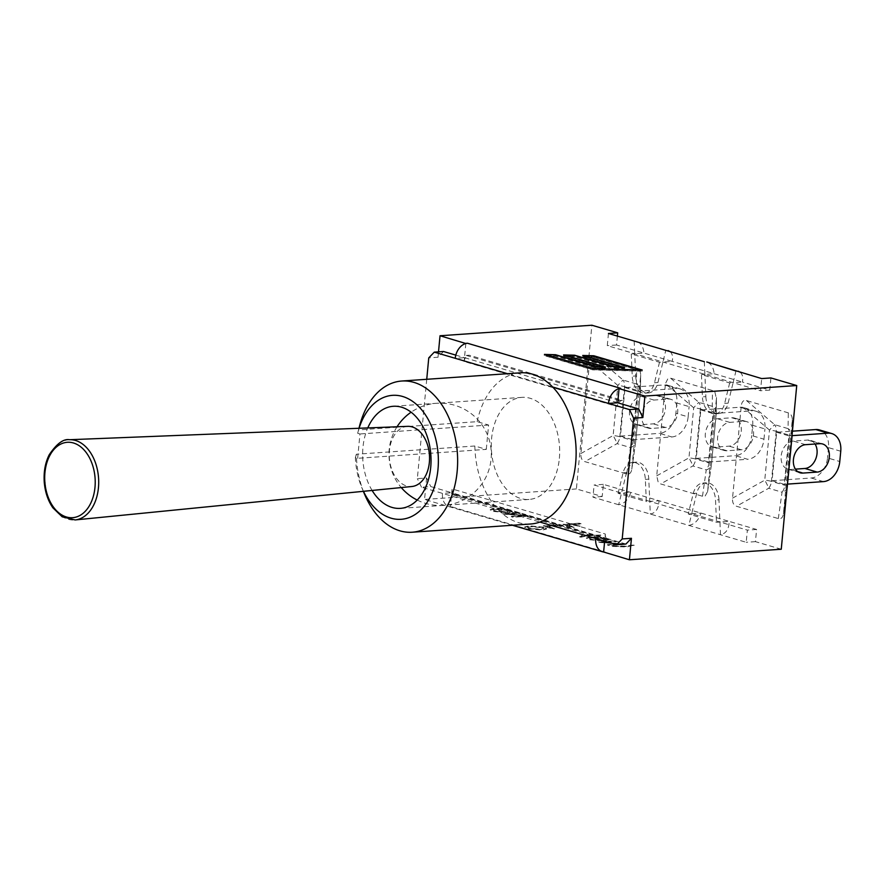 <?xml version="1.0" encoding="UTF-8"?>
<svg xmlns="http://www.w3.org/2000/svg" width="885" height="885" viewBox="0 0 885 885"><rect width="100%" height="100%" fill="white"/><g stroke="black" fill="none" stroke-linecap="round" stroke-linejoin="round"><path stroke-width="0.66" stroke-dasharray="4.42 3.32" d="M520.247 372.817A75.767 50.5 -94 0 0 511.065 374.742L552.671 386.999M512.437 525.259L449.226 506.651A14.614 10.576 106.4 0 1 442.478 493.387L451.715 492.746L430.752 486.573L421.503 487.215L539.905 522.062M363.447 491.308A62.127 41.407 86 0 1 361.821 487.646A62.127 41.407 86 0 1 355.383 457.633L357.651 458.297L486.296 449.381L474.847 446.007A75.767 50.5 86 0 0 498.299 509.815A75.767 50.5 -94 0 0 530.723 523.997M372.109 490.456A51.164 34.106 86 0 1 367.773 427.931M355.383 457.633L356.345 454.226A75.767 50.5 -94 0 0 364.288 493.598M359.587 425.895A75.767 50.5 -94 0 0 358.646 429.889L357.684 433.296A62.127 41.407 86 0 1 357.971 432.123A62.127 41.407 86 0 1 359.078 428.274M357.651 458.297L359.952 433.96L357.684 433.296M486.296 449.381L488.597 425.043L477.148 421.669L358.646 429.889M488.597 425.043L359.952 433.96M559.364 458.375A51.164 34.106 -94 0 0 521.951 397.365A51.164 34.106 -94 0 0 491.463 450.764A51.164 34.106 -94 0 0 529.02 499.45A51.164 34.106 -94 0 0 559.364 458.375M474.847 446.007L356.345 454.226M477.148 421.669A75.767 50.5 86 0 1 511.065 374.742L507.503 373.702M426.736 379.3L417.344 478.63L426.592 477.988L430.752 486.573M421.503 487.215L417.344 478.63M656.725 475.842L688.95 457.855A9.746 1.748 -174.6 0 1 695.632 459.049A9.746 7.058 -73.6 0 1 692.878 465.952A9.746 1.327 60.8 0 0 688.95 457.855L693.685 407.775A9.746 0.686 130.5 0 1 698.885 402.365A9.746 7.058 -73.6 0 1 700.367 408.97A9.746 1.748 5.4 0 0 693.685 407.775L665.443 383.625L656.725 475.842L658.208 482.303L660.641 483.929L702.491 496.253L705.102 496.109L707.624 491.496L716.408 398.626L714.925 392.177L712.491 390.539L670.642 378.216L668.031 378.371L665.443 383.625M670.642 378.216L698.885 402.365L712.248 406.303A9.746 8.828 -179.1 0 1 716.231 413.549A9.746 8.828 -179.1 0 1 716.175 414.401A9.746 1.748 5.4 0 0 716.186 414.324A9.746 1.748 5.4 0 0 713.741 412.908A9.746 7.058 106.4 0 0 712.248 406.303L712.491 390.539M716.408 398.626L716.175 414.401L711.44 464.481A9.746 6.814 8.1 0 1 711.407 464.857A9.746 6.814 8.1 0 1 706.241 469.88A9.746 7.058 106.4 0 0 709.007 462.988A9.746 1.748 -174.6 0 1 711.452 464.404A9.746 1.748 -174.6 0 1 711.44 464.481L707.69 490.843M700.843 409.954L713.111 413.56L708.531 462.003L696.263 458.397L700.843 409.954L739.982 407.244L752.239 410.85A19.492 14.105 -73.6 0 1 755.945 411.237A19.492 14.105 -73.6 0 1 764.939 428.937L752.67 425.32L751.708 435.586L763.965 439.192A19.492 14.105 -73.6 0 1 747.659 459.293L735.402 455.687A19.492 14.105 106.4 0 0 751.708 435.586M713.111 413.56L752.239 410.85M708.531 462.003L747.659 459.293M763.965 439.192L764.939 428.937M744.053 421.371A14.492 10.487 -73.6 0 1 746.796 421.669A14.492 10.487 -73.6 0 1 753.223 436.692A14.492 10.487 -73.6 0 1 741.364 449.768L727.05 450.764A14.492 10.487 -73.6 0 1 724.295 450.476A14.492 10.487 -73.6 0 1 717.879 435.453A14.492 10.487 -73.6 0 1 729.738 422.366L744.053 421.371L731.784 417.764L717.469 418.76A14.492 10.487 106.4 0 0 705.622 431.836A14.492 10.487 106.4 0 0 712.038 446.859A14.492 10.487 106.4 0 0 714.792 447.157L729.107 446.162A14.492 10.487 106.4 0 0 740.955 433.086A14.492 10.487 106.4 0 0 734.539 418.052A14.492 10.487 106.4 0 0 731.784 417.764M752.67 425.32A19.492 14.105 106.4 0 0 743.688 407.631A19.492 14.105 106.4 0 0 739.982 407.244M696.263 458.397L735.402 455.687M732.537 498.155L764.762 480.179A9.746 1.748 -174.6 0 1 771.454 481.374A9.746 7.058 -73.6 0 1 768.689 488.266A9.746 1.327 60.8 0 0 764.762 480.179L769.496 430.088A9.746 0.686 130.5 0 1 774.696 424.689A9.746 7.058 -73.6 0 1 776.189 431.294A9.746 1.748 5.4 0 0 769.496 430.088L741.254 405.938L732.537 498.155C732.249 502.514 733.554 505.213 736.464 506.253L778.313 518.577C781.079 519.241 782.783 517.648 783.435 513.809L792.285 419.855C792.252 416.083 790.924 413.749 788.303 412.852L746.453 400.54C743.522 399.854 741.785 401.657 741.254 405.938M792.009 436.582A9.746 1.748 5.4 0 0 789.553 435.221A9.746 7.058 106.4 0 0 788.07 428.617A9.746 8.828 -179.1 0 1 792.053 435.874M787.152 487.558A9.746 6.814 8.1 0 1 782.052 492.204A9.746 7.058 106.4 0 0 784.818 485.301A9.746 1.748 -174.6 0 1 787.274 486.65M776.665 432.267L788.922 435.885L784.342 484.327L772.085 480.71L776.665 432.267L792.418 431.183M772.085 480.71L811.224 478A19.492 14.105 106.4 0 0 827.519 457.899L839.776 461.516M784.342 484.327L787.517 484.106M840.75 451.25L828.493 447.644A19.492 14.105 106.4 0 0 819.499 429.955M828.493 447.644L827.519 457.899M815.041 444.027A14.492 10.487 106.4 0 0 810.361 440.376A14.492 10.487 106.4 0 0 807.607 440.077L793.292 441.073A14.492 10.487 106.4 0 0 781.433 454.16A14.492 10.487 106.4 0 0 787.849 469.183A14.492 10.487 106.4 0 0 790.604 469.47L795.427 469.138M788.922 435.885L792.053 435.663M580.903 453.529L613.139 435.542A9.746 1.748 -174.6 0 1 619.821 436.736A9.746 7.058 -73.6 0 1 617.055 443.628A9.746 1.327 60.8 0 0 613.139 435.542L617.874 385.462A9.746 0.686 130.5 0 1 623.073 380.052A9.746 7.058 -73.6 0 1 624.556 386.656A9.746 1.748 5.4 0 0 617.874 385.462L589.62 361.301L580.903 453.529C580.615 457.877 581.921 460.576 584.83 461.616L626.68 473.94C629.445 474.603 631.149 473.01 631.802 469.172L640.663 375.218C640.629 371.446 639.291 369.122 636.669 368.215L594.82 355.903C591.888 355.217 590.151 357.02 589.62 361.301M594.82 355.903L623.073 380.052L636.437 383.99A9.746 8.828 -179.1 0 1 640.419 391.236A9.746 8.828 -179.1 0 1 640.364 392.077A9.746 1.748 5.4 0 0 640.375 392.011A9.746 1.748 5.4 0 0 637.919 390.584A9.746 7.058 106.4 0 0 636.437 383.99L636.669 368.215M640.596 376.313L640.364 392.077L635.629 442.157A9.746 6.814 8.1 0 1 635.585 442.544A9.746 6.814 8.1 0 1 630.43 447.567A9.746 7.058 106.4 0 0 633.184 440.675A9.746 1.748 -174.6 0 1 635.64 442.091A9.746 1.748 -174.6 0 1 635.629 442.157L631.879 468.53M625.031 387.63L637.288 391.247L632.709 439.69L620.451 436.084L625.031 387.63L664.17 384.92L676.428 388.526A19.492 14.105 -73.6 0 1 680.122 388.924A19.492 14.105 -73.6 0 1 689.116 406.613L676.859 403.007A19.492 14.105 106.4 0 0 667.865 385.318A19.492 14.105 106.4 0 0 664.17 384.92M637.288 391.247L676.428 388.526M632.709 439.69L671.848 436.969L659.591 433.362A19.492 14.105 106.4 0 0 675.886 413.273L688.143 416.879A19.492 14.105 -73.6 0 1 671.848 436.969M688.143 416.879L689.116 406.613M668.23 399.058A14.492 10.487 -73.6 0 1 670.985 399.345A14.492 10.487 -73.6 0 1 677.401 414.368A14.492 10.487 -73.6 0 1 665.553 427.455L651.238 428.451A14.492 10.487 -73.6 0 1 648.484 428.152A14.492 10.487 -73.6 0 1 642.067 413.129A14.492 10.487 -73.6 0 1 653.915 400.053L668.23 399.058L655.973 395.451L641.658 396.436A14.492 10.487 106.4 0 0 629.799 409.523A14.492 10.487 106.4 0 0 636.226 424.546A14.492 10.487 106.4 0 0 638.97 424.833L653.285 423.849A14.492 10.487 106.4 0 0 665.144 410.762A14.492 10.487 106.4 0 0 658.728 395.739A14.492 10.487 106.4 0 0 655.973 395.451M676.859 403.007L675.886 413.273M620.451 436.084L659.591 433.362M740.214 372.253C742.592 374.388 743.311 377.652 742.349 382.032L769.773 390.108L770.923 377.939M781.256 549.242L755.447 541.642L756.598 529.473L729.185 521.398C728.952 529.119 726.054 533.555 720.49 534.717L719.936 522.039L729.185 521.398L659.004 500.744C658.783 508.466 655.885 512.902 650.32 514.052L649.767 501.386L659.004 500.744L603.36 484.36L602.209 496.529L576.4 488.94L591.877 325.226M617.376 336.101L616.535 344.995L643.959 353.071C643.406 346.909 640.939 342.993 636.581 341.311M704.327 361.699L704.88 374.366L714.129 373.724C713.575 367.563 711.109 363.647 706.75 361.965M604.654 541.122L604.964 537.859L595.727 538.5M634.158 341.035L634.711 353.712L643.959 353.071L672.18 361.379L662.942 362.02L665.797 350.349M465.831 343.513L464.492 357.673L455.244 358.314M443.518 351.5L437.998 357.241L428.76 357.872M455.819 355.117L464.492 357.673L464.127 361.489L617.376 406.602L617.73 402.786A2.19 1.582 -73.6 0 1 619.566 400.529L622.465 400.319L469.216 355.217L466.318 355.416A2.19 1.582 106.4 0 0 464.492 357.673L617.73 402.786M579.255 523.179L581.102 523.721L573.69 524.241L580.217 526.155L571.765 524.374L566.721 524.716L574.265 526.94L572.341 527.073L562.937 524.307L579.255 523.179L562.904 524.672L572.307 527.438L574.232 527.305L566.688 525.082L571.732 524.728L580.184 526.52L573.657 524.595L581.069 524.086L579.21 523.533M634.279 545.248L625.208 546.465L611.679 546.377L626.956 546.985L634.313 544.894L626.989 546.631L611.712 546.012L625.241 546.111L634.313 544.894M614.566 540.823L616.336 541.343L603.537 542.24L625.54 544.054L609.234 545.182L607.464 544.662L620.274 543.777L598.26 541.952L614.566 540.823L598.227 542.317L620.23 544.131L607.431 545.027L609.201 545.547L625.507 544.419L603.504 542.593L616.303 541.708L614.533 541.189M507.846 509.981L509.605 510.977L506.032 511.84L494.704 510.899L492.912 509.86L496.762 509.03L507.846 509.981L509.572 511.331L505.999 512.194L494.671 511.264L492.879 510.214L496.728 509.384L507.813 510.346M509.672 510.214L494.792 508.831L490.246 509.97L492.812 511.386L507.924 512.758L512.227 511.652L509.705 509.86L512.271 511.287L507.957 512.404L492.845 511.032L490.279 509.605L494.826 508.466L509.705 509.86M542.184 527.338L543.943 528.334L540.37 529.197L529.042 528.256L527.25 527.217L531.1 526.387L542.184 527.338L543.91 528.688L540.337 529.551L529.009 528.622L527.217 527.582L531.066 526.741L542.151 527.703M544.01 527.571L529.141 526.188L524.584 527.327L527.15 528.743L542.262 530.115L546.576 529.009L544.043 527.217L546.609 528.644L542.295 529.761L527.183 528.389L524.617 526.973L529.175 525.823L544.043 527.217M518.444 512.526L520.214 513.046L507.415 513.942L529.418 515.756L513.112 516.895L511.342 516.364L524.141 515.479L502.138 513.665L518.444 512.526L502.105 514.019L524.108 515.844L511.309 516.729L513.079 517.249L529.385 516.121L507.382 514.296L520.181 513.411L518.411 512.891M559.597 524.639L561.444 525.192L554.032 525.701L560.559 527.626L552.107 525.834L547.063 526.188L554.607 528.4L552.683 528.544L543.29 525.778L559.597 524.639L543.257 526.133L552.649 528.898L554.574 528.765L547.03 526.542L552.074 526.188L560.526 527.98L553.999 526.055L561.411 525.546L559.563 525.004M600.827 535.038L588.525 535.303L580.682 536.885L579.454 536.52L582.418 535.348L586.755 534.783L600.793 535.392L586.722 535.148L582.374 535.713L579.421 536.874L580.682 536.885M580.649 537.239L588.492 535.657L600.793 535.392M603.968 538.279L605.727 539.264L602.154 540.138L590.826 539.197L589.034 538.157L592.884 537.328L603.968 538.279L605.694 539.629L602.121 540.492L590.793 539.562L589.001 538.511L592.85 537.682L603.935 538.633M605.805 538.511L590.926 537.118L586.368 538.268L588.934 539.684L604.046 541.056L608.36 539.95L605.838 538.157L608.393 539.584L604.079 540.691L588.967 539.319L586.401 537.903L590.959 536.764L605.838 538.157M688.264 513.975L691.705 513.731L688.851 525.402C694.625 524.307 698.663 520.203 700.953 513.09L691.705 513.731L649.767 501.386L648.793 479.128A17.158 11.439 86 0 0 636.171 462.147A17.158 11.439 86 0 0 626.547 472.579L618.681 504.749C624.456 503.653 628.494 499.549 630.784 492.436L621.535 493.078L594.112 485.002L592.961 497.171L746.21 542.284L747.36 530.115L719.936 522.039L716.496 522.283L688.264 513.975L693.276 493.476A17.158 11.439 86 0 1 702.889 483.044A17.158 11.439 86 0 1 715.522 500.025L716.496 522.283M670.045 351.599C672.423 353.734 673.142 356.987 672.18 361.379L742.349 382.032L733.112 382.674L735.966 371.003M608.438 333.468L607.287 345.637L634.711 353.712L760.536 390.75L761.686 378.581M625.938 544.032L604.964 537.859L605.329 534.031L452.08 488.929L450.365 507.061L424.557 499.461L426.592 477.988M449.226 506.651A14.614 10.576 106.4 0 0 450.376 506.895A14.614 10.576 -73.6 0 0 452.003 506.95L450.365 507.061M592.961 369.698L640.685 371.014L593.459 357.109L584.011 356.854L624.567 368.791L614.876 368.525L574.321 356.589L564.873 356.323L605.428 368.26L595.738 367.994L555.183 356.058L545.735 355.803L592.961 369.698L593.05 368.669M640.784 369.974L640.685 371.014M593.581 355.925L593.459 357.109M584.1 355.881L584.011 356.854M624.677 367.596L624.567 368.791M614.986 367.33L614.876 368.525M574.442 355.394L574.321 356.589M564.962 355.35L564.873 356.323M605.539 367.076L605.428 368.26M595.848 366.81L595.738 367.994M555.293 354.863L555.183 356.058M545.824 354.819L545.735 355.803M582.596 356.655L623.151 368.591L615.119 368.37L574.564 356.434L563.457 356.135L604.012 368.072L595.981 367.85L555.426 355.914L544.319 355.604L592.707 369.853L642.101 371.213L593.702 356.965L582.596 356.655L582.706 355.46M623.25 367.563L623.151 368.591M615.219 367.341L615.119 368.37M574.664 355.46L574.564 356.434M563.568 354.94L563.457 356.135M604.112 367.032L604.012 368.072M596.081 366.81L595.981 367.85M555.526 354.929L555.426 355.914M544.43 354.409L544.319 355.604M592.828 368.658L592.707 369.853M642.211 370.019L642.101 371.213M593.802 355.991L593.702 356.965M620.717 388.349A14.614 10.576 106.4 0 0 619.069 388.626M603.625 552.008A14.614 10.576 106.4 0 0 605.24 552.063L603.614 552.174M603.36 484.36L594.112 485.002M756.598 529.473L747.36 530.115M769.773 390.108L760.536 390.75M616.535 344.995L607.287 345.637M437.998 357.241L438.506 351.854M755.447 541.642L746.21 542.284M602.209 496.529L592.961 497.171M576.4 488.94L424.557 499.461M718.963 499.782A17.158 11.439 86 0 0 706.341 482.801A17.158 11.439 86 0 0 696.716 493.233L691.705 513.731L719.936 522.039L718.963 499.782L715.522 500.025M618.095 493.31L623.106 472.822A17.158 11.439 86 0 1 632.72 462.379A17.158 11.439 86 0 1 645.353 479.371L646.327 501.629L649.767 501.386L621.535 493.078L618.095 493.31L646.327 501.629M456.052 494.582L609.289 539.684L606.391 539.894A2.19 1.582 -73.6 0 1 605.982 539.85A2.19 1.582 -73.6 0 1 604.964 537.859L451.715 492.746A2.19 1.582 106.4 0 0 452.733 494.737A2.19 1.582 106.4 0 0 453.153 494.781L456.052 494.582A6.095 4.403 -73.6 0 1 454.89 494.449A6.095 4.403 -73.6 0 1 452.08 488.929M605.329 534.031A6.095 4.403 106.4 0 0 608.139 539.562A6.095 4.403 106.4 0 0 609.289 539.684M635.684 375.97A17.158 11.439 86 0 0 648.318 392.951A17.158 11.439 86 0 0 657.931 382.519L662.942 362.02L659.502 362.264L631.27 353.945L634.711 353.712L635.684 375.97L632.244 376.213L631.27 353.945M659.502 362.264L654.491 382.751A17.158 11.439 86 0 1 644.877 393.194A17.158 11.439 86 0 1 632.244 376.213M464.127 361.489A6.095 4.403 -73.6 0 1 469.216 355.217M622.465 400.319A6.095 4.403 106.4 0 0 617.376 406.602M705.854 396.624A17.158 11.439 86 0 0 718.487 413.605A17.158 11.439 86 0 0 728.101 403.173L733.112 382.674L729.671 382.917L701.44 374.609L704.88 374.366L705.854 396.624L702.413 396.867L701.44 374.609M729.671 382.917L724.66 403.416A17.158 11.439 86 0 1 715.047 413.848A17.158 11.439 86 0 1 702.413 396.867M407.719 426.349A30.156 20.101 -94 0 0 389.256 453.894A30.156 20.101 -94 0 0 406.613 485.987A30.156 20.101 -94 0 0 411.89 486.507M702.491 496.253L706.241 469.88L692.878 465.952L660.641 483.929M700.367 408.97L695.632 459.049L709.007 462.988L713.741 412.908L700.367 408.97M729.738 422.366L717.469 418.76M727.05 450.764L714.792 447.157M741.364 449.768L729.107 446.162M746.453 400.54L774.696 424.689L788.07 428.617L788.303 412.852M778.313 518.577L782.052 492.204L768.689 488.266L736.464 506.253M776.189 431.294L771.454 481.374L784.818 485.301L789.553 435.221L776.189 431.294M792.23 420.95L792.009 435.542M786.975 488.763L783.513 513.167M823.481 481.606L811.224 478M819.864 443.695L807.607 440.077M805.549 444.679L793.292 441.073M797.639 471.539L790.604 469.47M626.68 473.94L630.43 447.567L617.055 443.628L584.83 461.616M624.556 386.656L619.821 436.736L633.184 440.675L637.919 390.584L624.556 386.656M653.915 400.053L641.658 396.436M651.238 428.451L638.97 424.833M665.553 427.455L653.285 423.849M452.003 506.95L605.24 552.063M696.716 493.233L693.276 493.476M626.547 472.579L623.106 472.822M648.793 479.128L645.353 479.371M453.153 494.781L606.391 539.894M657.931 382.519L654.491 382.751M466.318 355.416L619.566 400.529M728.101 403.173L724.66 403.416M69.561 439.712A40.212 26.804 -94 0 0 45.08 481.717A40.212 26.804 -94 0 0 75.125 519.938M521.951 397.365L393.294 406.281M529.02 499.45L400.374 508.366M361.821 487.646L363.348 491.319M357.971 432.123L358.967 428.274M707.624 491.496L711.407 464.857A9.746 9.746 0 0 0 711.452 464.404L716.186 414.324A9.746 9.746 0 0 0 716.231 413.549L716.474 397.531M755.945 411.237L743.688 407.631M724.295 450.476L712.038 446.859M746.796 421.669L734.539 418.052M792.285 419.855L792.064 434.977M783.435 513.809L786.942 489.095M822.619 443.982L810.361 440.376M800.117 472.789L787.849 469.183M631.802 469.172L635.585 442.544A9.746 9.746 0 0 0 635.64 442.091L640.375 392.011A9.746 9.746 0 0 0 640.419 391.236L640.663 375.218M680.122 388.924L667.865 385.318M648.484 428.152L636.226 424.546M670.985 399.345L658.728 395.739M706.341 482.801L702.889 483.044M636.171 462.147L632.72 462.379M605.982 539.85L452.733 494.737M608.139 539.562L454.89 494.449M648.318 392.951L644.877 393.194M718.487 413.605L715.047 413.848M417.2 500.058A51.164 51.164 0 0 0 491.186 450.786A51.164 51.164 0 0 0 411.116 412.189M397.033 426.769A51.164 51.164 0 0 0 401.248 487.558"/><path stroke-width="1.33" d="M363.348 491.319L364.288 493.598A75.767 50.5 -94 0 0 412.222 532.217L530.723 523.997A75.767 50.5 -94 0 0 539.905 522.062A75.767 50.5 86 0 0 575.648 463.176A75.767 50.5 86 0 0 552.671 386.999A75.767 50.5 -94 0 0 520.247 372.817L401.746 381.026A75.767 50.5 -94 0 0 359.587 425.895L358.967 428.274M367.773 427.931A51.164 34.106 86 0 1 393.294 406.281A51.164 34.106 86 0 1 430.718 467.302A51.164 34.106 86 0 1 400.374 508.366A51.164 34.106 86 0 1 372.109 490.456M412.222 532.217A75.767 50.5 -94 0 0 457.368 453.131A75.767 50.5 -94 0 0 401.746 381.026M359.078 428.274A62.127 41.407 86 0 1 420.209 408.129A62.127 41.407 86 0 1 426.78 502.824A62.127 41.407 86 0 1 363.447 491.308M631.447 538.29L629.423 559.774L603.625 552.008A14.614 10.576 -73.6 0 1 602.464 551.764A14.614 10.576 -73.6 0 1 595.727 538.5L616.69 544.673L625.938 544.032L631.447 538.29L622.21 538.932L616.69 544.673M622.21 538.932L633.627 418.185L642.864 417.543L638.704 408.959L629.467 409.6L633.627 418.185M552.671 386.999L629.467 409.6M438.506 351.854L440.033 335.758L465.831 343.513A14.614 10.576 106.4 0 0 455.244 358.314L434.281 352.141L443.518 351.5L455.819 355.117M426.736 379.3L428.76 357.872L434.281 352.141M787.274 486.65A9.746 1.748 -174.6 0 1 787.274 486.728L792.009 436.648A9.746 9.746 0 0 0 792.053 435.874A9.746 8.828 -179.1 0 1 791.986 436.714A9.746 1.748 5.4 0 0 792.009 436.648A9.746 1.748 5.4 0 0 792.009 436.582M786.942 489.095L787.219 487.181A9.746 9.746 0 0 0 787.274 486.728A9.746 1.748 -174.6 0 1 787.263 486.794A9.746 6.814 8.1 0 1 787.219 487.181A9.746 6.814 8.1 0 1 787.152 487.558M787.517 484.106L823.481 481.606A19.492 14.105 -73.6 0 0 839.776 461.516L840.75 451.25A19.492 14.105 -73.6 0 0 831.756 433.562L819.499 429.955A19.492 14.105 106.4 0 0 815.804 429.557L828.061 433.163A19.492 14.105 -73.6 0 1 831.756 433.562M792.418 431.183L815.804 429.557M795.427 469.138L804.919 468.475A14.492 10.487 106.4 0 0 815.616 459.238A14.492 10.487 106.4 0 0 815.041 444.027M792.053 435.663L828.061 433.163M819.864 443.695A14.492 10.487 -73.6 0 1 822.619 443.982A14.492 10.487 -73.6 0 1 829.035 459.005A14.492 10.487 -73.6 0 1 817.176 472.092L802.861 473.077A14.492 10.487 -73.6 0 1 800.117 472.789A14.492 10.487 -73.6 0 1 793.69 457.766A14.492 10.487 -73.6 0 1 805.549 444.679L819.864 443.695M735.966 371.003L706.75 361.965L761.686 378.581L770.923 377.939L796.732 385.539L781.256 549.242L629.423 559.774M440.033 335.758L591.877 325.226L617.686 332.826L617.376 336.101M603.625 552.008L604.654 541.122M704.327 361.699L608.438 333.468L617.686 332.826M738.267 371.235L740.214 372.253M668.098 350.582L670.045 351.599M640.795 369.819L593.581 355.925L584.122 355.659L624.677 367.596L614.986 367.33L574.442 355.394L564.984 355.128L605.539 367.076L595.848 366.81L555.293 354.863L545.846 354.608L593.072 368.503L640.784 369.974M623.261 367.408L582.706 355.46L593.824 355.77L642.211 370.019L592.828 368.658L544.43 354.409L555.548 354.719L596.103 366.655L604.123 366.877L563.568 354.94L574.686 355.239L615.241 367.187L623.25 367.563M617.73 402.786L619.069 388.626A14.614 10.576 -73.6 0 0 608.493 403.427L617.73 402.786L638.704 408.959M465.831 343.513A14.614 10.576 -73.6 0 1 467.468 343.247L465.842 343.358M619.069 388.626L644.899 396.06L642.864 417.543M467.468 343.247L620.717 388.349L619.091 388.471M796.732 385.539L644.899 396.06M75.125 519.938L411.89 486.507A30.156 20.101 -94 0 0 429.557 458.419A30.156 20.101 -94 0 0 412.2 426.924A30.156 20.101 -94 0 0 407.719 426.349L69.561 439.712C63.521 438.617 56.751 443.628 49.228 454.746C45.235 462.711 43.575 471.838 44.25 482.126C45.102 492.137 47.978 500.7 52.901 507.835L62.204 516.807L75.125 519.938A40.212 26.804 -94 0 0 98.7 482.48A40.212 26.804 -94 0 0 75.546 440.476A40.212 26.804 -94 0 0 69.561 439.712M539.905 522.062L595.727 538.5M455.244 358.314L507.503 373.702M792.009 435.542L786.975 488.763M817.176 472.092L804.919 468.475M802.861 473.077L797.639 471.539M634.158 341.035L665.797 350.349M73.466 442.987A37.778 25.178 86 0 1 89.883 504.87A37.778 25.178 86 0 1 46.551 492.115A37.778 25.178 86 0 1 73.466 442.987M792.064 434.977L792.053 435.874M602.464 551.764L512.437 525.259M411.116 412.189A51.164 51.164 0 0 0 397.033 426.769M401.248 487.558A51.164 51.164 0 0 0 417.2 500.058"/></g></svg>
